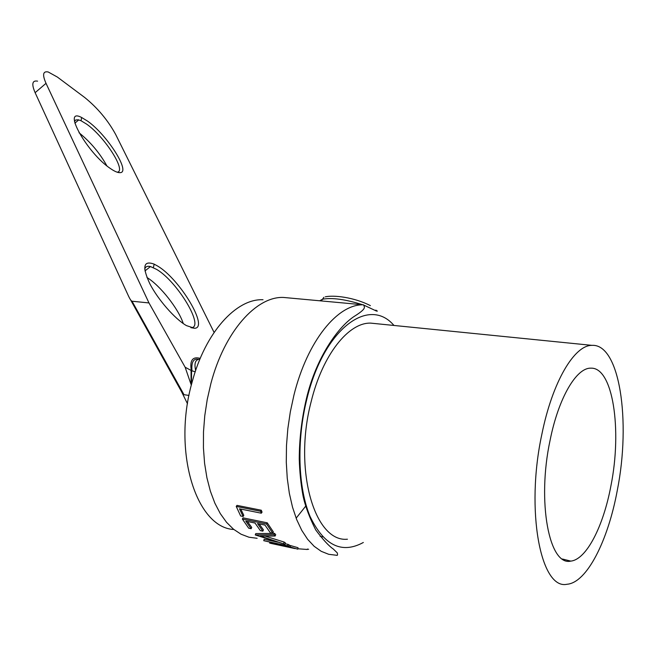 <?xml version="1.0" encoding="UTF-8"?>
<svg xmlns="http://www.w3.org/2000/svg" width="656" height="656" viewBox="0 0 656 656"><rect width="100%" height="100%" fill="white"/><g stroke="black" fill="none" stroke-linecap="round" stroke-linejoin="round"><path stroke-width="0.98" d="M186.435 325.606C175.013 319.054 157.981 299.636 149.822 283.736C141.975 266.738 143.426 260.211 154.185 264.147L157.62 266.049C179.728 278.964 209.313 328.197 194.545 328.271L186.435 325.606M190.904 327.705L191.134 327.697C205.09 327.664 177.366 281.424 156.595 269.378L150.47 266.549C147.362 265.811 145.443 266.648 144.697 269.083M117.137 172.184C127.043 171.626 104.509 136.464 86.518 124.058L81.049 120.745L78.277 119.794L75.686 119.982L74.489 121.417M110.47 168.567C87.084 153.11 61.311 106.748 81.647 117.506L87.494 121.073C107.043 134.628 131.331 172.897 119.966 172.651C117.768 172.774 114.603 171.413 110.47 168.567M214.094 332.428L115.653 134.431C107.887 120.237 97.564 107.92 84.681 97.473L57.375 77.064L48.224 71.988C42.943 70.905 42.214 74.686 46.018 83.328L35.129 92.685L128.65 296.373C130.044 299.284 131.167 300.899 132.02 301.219L184.008 394.699L181.679 391.944L187.493 403.801M184.008 394.699L188.994 395.437M185.14 367.229L191.068 384.473L191.076 370.419L185.14 367.229L148.986 302.941L46.018 83.328M35.129 92.685C31.398 84.017 32.218 80.171 37.581 81.155M199.834 359.324L198.957 359.291C195.234 359.955 194.135 363.67 195.66 370.46M195.217 371.788L191.331 370.607C189.609 360.349 192.569 356.274 200.219 358.389M181.679 391.944L130.569 299.833M79.023 132.733C90.495 142.04 99.778 153.078 106.871 165.853M146.944 277.496C160.105 285.409 178.686 309.001 183.262 323.564M132.02 301.219L148.986 302.941M377.38 311.149L375.822 310.124M289.116 297.963L283.523 297.447C256.381 296.184 224.483 331.501 210.855 383.67L207.239 399.496L204.77 415.691L203.491 431.919L203.434 447.884L204.582 463.275L206.919 477.789L210.371 491.172L214.873 503.185L220.309 513.623L226.566 522.348L233.52 529.228L241.023 534.197L248.936 537.215L257.127 538.289M375.749 323.629L370.788 323.129C348.705 322.244 322.572 354.609 311.174 401.587C293.166 469.614 314.659 542.643 347.434 539.216M617.263 490.54C631.154 421.127 619.69 343.572 591.958 345.359C574.418 345.031 552.442 381.661 541.864 434.264C525.317 510.598 540.716 590.244 567.03 584.258C586.858 582.79 608.014 540.675 617.263 490.54M550.064 440.389C536.813 501.971 549.236 566.39 570.777 561.11C586.489 559.584 603.413 526.169 610.925 485.809C622.249 429.565 612.917 367.122 590.9 368.172C576.517 367.532 558.576 397.643 550.064 440.389M233.823 529.482C196.152 527.768 172.118 451.336 192.159 381.989C205.328 332.198 236.422 298.431 263.023 299.743M296.135 518.183L306.204 505.514M243.114 516.485L240.654 515.977L236.226 506.416L260.555 511.286L261.326 513.205L239.473 508.81L243.114 516.485L243.802 515.329L240.785 509.081M236.226 506.416L236.972 505.374L261.301 510.229L262.056 512.123L261.326 513.205M260.555 511.286L261.301 510.229M259.136 523.89L263.425 529.859L262.835 531.155L257.513 523.554L264.999 525.103L270.288 532.721L272.789 533.246L273.372 531.934L267.238 522.816L266.574 524.021L272.789 533.246M262.835 531.155L260.358 530.638L255.028 523.045L245.77 521.135L251.141 528.703L251.732 527.416L247.402 521.471M251.141 528.703L248.698 528.195L242.359 519.044L243.032 517.855L267.238 522.816M242.359 519.044L266.574 524.021M284.966 544.308L255.258 534.943L274.003 534.706L274.569 533.385L275.709 534.681L275.159 536.018L260.375 536.083L284.966 544.308L285.393 542.889L284.122 542.061L265.18 536.141M285.13 543.75L287.984 544.365L287.59 545.792L263.761 540.683L264.163 539.273L277.824 542.192M263.761 540.683L288.829 546.399L289.214 544.964L287.984 544.365M287.59 545.792L288.829 546.399M269.78 542.315L269.608 543.037L270.912 543.406L294.831 548.555M298.037 547.711L297.767 549.162L290.255 547.03L290.624 545.595L298.037 547.711M289.132 545.275L290.624 545.595M287.869 546.194L290.255 547.03M287.795 546.505L290.879 547.612L269.608 543.037M308.648 549.302L307.91 549.146M297.84 548.76L307.377 549.482L307.434 549.047M322.752 536.895L320.153 536.362M255.258 534.943L255.766 533.59L274.569 533.385M274.003 534.706L275.159 536.018M283.671 543.471L284.122 542.061M362.883 304.827C345.63 299.341 332.19 297.471 322.588 299.21L319.685 300.784M376.544 311.108L364.252 305.319M293.904 395.281C307.32 340.759 337.922 303.728 363.563 304.827C364.342 307.123 366.991 308.148 355.749 315.429C338.799 325.483 316.053 357.446 306.377 398.856C301.711 418.815 299.333 438.872 299.251 459.044C299.644 472.099 300.915 484.399 303.064 495.952C305.179 506.022 309.402 517.354 315.733 529.941C322.916 539.601 328.771 545.956 333.297 549.015L337.241 552.852C337.815 554.951 337.553 555.747 336.454 555.255L328.705 554.304L321.235 551.327L314.158 546.309L307.623 539.298L301.76 530.351L296.684 519.593L292.519 507.178L289.345 493.312L287.254 478.249L286.287 462.25L286.483 445.621L287.836 428.704L290.329 411.812L293.904 395.281M393.961 325.458C369 295.889 323.785 328.476 306.844 399.11C296.446 440.709 297.972 487.859 310.165 516.666C324.121 545.595 341.85 554.197 363.342 542.479M153.373 267.615L154.185 264.147M150.47 266.549L144.951 270.936M78.745 119.9L74.866 123.172M81.049 120.745L81.647 117.506M199.801 359.406L197.841 359.258C196.119 358.816 190.765 358.824 192.019 371.132M117.613 172.331L119.966 172.651M191.134 327.697L194.545 328.271M191.56 370.804L191.445 384.695M321.276 300.932L323.908 297.291M325.261 296.832C333.642 294.921 354.101 297.242 370.394 305.639M283.523 297.447L363.563 304.827M370.788 323.129L591.958 345.359M562.446 559.019L570.777 561.11"/></g></svg>
